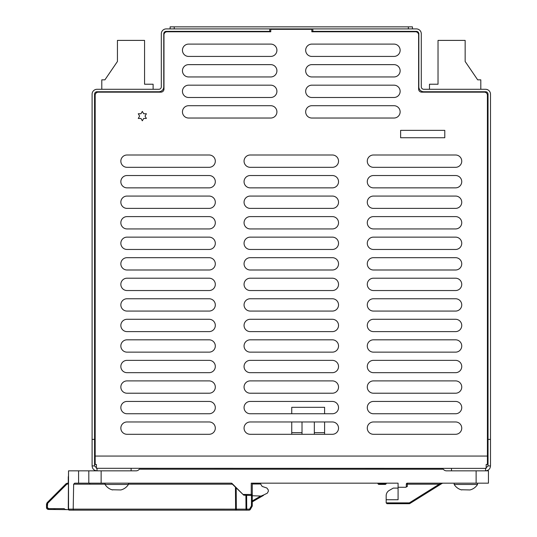 <?xml version="1.0" encoding="UTF-8"?>
<svg xmlns="http://www.w3.org/2000/svg" width="537" height="537" viewBox="0 0 537 537"><rect width="100%" height="100%" fill="white"/><g stroke="black" fill="none" stroke-linecap="round" stroke-linejoin="round"><path stroke-width="0.81" d="M406.301 484.193A1.027 1.027 0 0 1 407.328 483.166L407.328 484.193L406.301 484.193L406.301 486.448L407.328 486.448L407.328 484.193L439.246 484.193L439.682 484.891L409.577 503.699L439.682 484.891L409.577 503.699L409.342 502.88L439.246 484.193L441.756 483.32A0.819 0.53 58 0 0 442.193 483.32L442.736 483.166L442.193 483.32A0.819 0.53 -122 0 1 441.763 483.32A0.819 0.53 -122 0 0 442.193 483.32L441.911 483.501M101.131 470.842L101.131 483.166L231.313 483.166A1.027 1.027 0 0 1 232.038 483.468L243.033 494.463L251.249 494.463L251.249 483.166L398.085 483.166L398.085 499.732L386.17 499.732L386.17 495.758A6.162 6.162 0 0 1 389.251 490.422L393.05 488.234A1.027 1.027 0 0 1 393.561 488.093L398.085 488.093M409.664 503.646L386.996 503.699L386.17 502.88L386.996 503.699L408.764 503.699M386.17 495.758L386.17 502.88L409.342 502.88M490.496 465.915L488.032 465.915L488.032 439.394L490.496 439.394L490.496 465.915C490.207 468.908 488.563 470.553 485.569 470.842L488.442 470.842L488.442 483.166L476.124 483.166L476.124 470.842M407.328 483.166L476.124 483.166M398.085 483.166L374.672 483.166M101.131 483.166L78.583 483.166L78.583 470.842L136.042 470.842A4.108 4.108 0 0 0 139.325 469.204L443.267 469.204A4.108 4.108 0 0 0 446.549 470.842L485.569 470.842L485.569 468.378L96.405 468.304L96.405 464.445L95.177 464.445L95.177 95.237A3.081 3.081 0 0 1 98.258 92.156L160.892 92.156A3.081 3.081 0 0 0 163.973 89.075A3.081 3.081 0 0 1 160.892 92.156M105.051 484.173L73.656 484.173L74.737 483.166L78.583 483.166M251.786 495.732L261.391 496.06L267.265 493.208L268.292 491.429L268.292 489.979L266.896 488.032L262.15 486.428L260.64 483.998L252.276 483.998M260.492 483.166L260.64 483.998M234.018 510.15L235.951 510.15L234.018 510.15A1.027 1.027 0 0 1 234.011 510.15L234.018 510.15A1.027 1.027 0 0 1 234.011 510.15A1.027 1.027 0 0 0 234.018 510.15L234.011 510.15M236.616 510.15L236.159 510.15L236.616 510.15M249.309 510.15L250.202 509.64L249.309 510.15L249.49 509.64L249.309 510.15L249.49 509.64L249.309 510.15L249.49 509.64L249.309 510.15L249.49 509.64L249.309 510.15L69.3 510.15L68.528 509.123L68.528 470.842L78.583 470.842M231.313 483.166L243.764 495.188L251.249 495.49L251.249 494.463L252.276 494.463L252.276 505.82A0.819 0.819 0 0 1 252.168 506.237L251.457 505.834L252.276 505.82L252.276 501.86L263.318 495.49L262.137 495.49L263.506 495.376M73.656 484.173L73.2 509.143L68.273 509.123L69.3 510.15L68.273 509.123L68.528 470.842M92.096 465.915C92.384 468.908 94.029 470.553 97.022 470.842L97.022 468.378L96.405 468.304L97.022 468.378L94.559 465.915L94.559 439.394L92.096 439.394L92.096 465.915L94.559 465.915M189.219 483.166L187.366 483.166M97.452 510.15L73.609 510.15L97.452 510.15A1.027 1.027 0 0 1 97.445 510.15L97.452 510.15A1.027 1.027 0 0 1 97.445 510.15A1.027 1.027 0 0 0 97.452 510.15L97.445 510.15M68.273 478.91L68.273 483.166L66.024 483.77L47.102 502.692L46.504 504.142L46.504 507.398L48.558 509.452L68.414 509.647M89.645 483.998A0.819 0.819 0 0 1 90.464 483.166A0.819 0.819 0 0 0 89.645 483.998M261.391 496.06L262.137 495.49M253.571 483.166L252.276 483.166L252.276 494.463A1.027 1.027 0 0 1 251.249 495.49A1.027 1.027 0 0 0 252.276 494.463M401.146 469.204L406.301 469.204M397.239 469.204L396.856 469.204M351.856 469.204L357.011 469.204M347.956 469.204L347.567 469.204M346.949 469.204L346.345 469.204M346.358 469.204L346.969 469.204M316.783 469.204L317.172 469.204M318.998 469.204L324.153 469.204L318.998 469.204M314.091 469.204L313.487 469.204L314.091 469.204M313.501 469.204L314.111 469.204L313.501 469.204M209.994 469.204L210.383 469.204M210.994 469.204L211.605 469.204L210.994 469.204M212.216 469.204L217.364 469.204L212.216 469.204M211.585 469.204L210.981 469.204L211.585 469.204M208.537 469.204L207.92 469.204L208.537 469.204M131.115 470.842L131.115 468.378M407.328 486.448L405.791 487.274L398.085 487.274L405.475 487.274A0.819 0.819 0 0 0 406.301 486.448M451.476 470.842L451.476 468.378M486.079 468.324A2.463 2.463 0 0 0 486.186 468.304L485.569 468.378L486.186 468.304L486.186 464.445L487.415 464.445L487.415 95.237A3.081 3.081 0 0 0 484.334 92.156L421.699 92.156A3.081 3.081 0 0 1 418.618 89.075L418.618 34.858A3.081 3.081 0 0 0 415.537 31.777L311.829 31.777L311.829 29.313L270.762 29.313L270.762 31.777L167.054 31.777A3.081 3.081 0 0 0 163.973 34.858L163.973 89.075M486.186 468.304L485.569 468.378L488.032 465.915M142.325 120.798L143.681 118.449L146.393 118.449L145.037 116.099L146.393 113.75L143.681 113.75L142.325 111.407L140.969 113.75L138.257 113.75L139.613 116.099L138.257 118.449L140.969 118.449L142.325 120.798M332.369 434.292L250.222 434.292A6.162 6.162 0 0 1 244.06 428.13A6.162 6.162 0 0 1 250.222 421.968L332.369 421.968A6.162 6.162 0 0 1 338.532 428.13A6.162 6.162 0 0 1 332.369 434.292M332.369 413.752L250.222 413.752A6.162 6.162 0 0 1 244.06 407.59A6.162 6.162 0 0 1 250.222 401.434L332.369 401.434A6.162 6.162 0 0 1 338.532 407.59A6.162 6.162 0 0 1 332.369 413.752M332.369 393.218L250.222 393.218A6.162 6.162 0 0 1 244.06 387.056A6.162 6.162 0 0 1 250.222 380.894L332.369 380.894A6.162 6.162 0 0 1 338.532 387.056A6.162 6.162 0 0 1 332.369 393.218M332.369 372.678L250.222 372.678A6.162 6.162 0 0 1 244.06 366.523A6.162 6.162 0 0 1 250.222 360.361L332.369 360.361A6.162 6.162 0 0 1 338.532 366.523A6.162 6.162 0 0 1 332.369 372.678M332.369 352.144L250.222 352.144A6.162 6.162 0 0 1 244.06 345.982A6.162 6.162 0 0 1 250.222 339.82L332.369 339.82A6.162 6.162 0 0 1 338.532 345.982A6.162 6.162 0 0 1 332.369 352.144M332.369 331.611L250.222 331.611A6.162 6.162 0 0 1 244.06 325.449A6.162 6.162 0 0 1 250.222 319.287L332.369 319.287A6.162 6.162 0 0 1 338.532 325.449A6.162 6.162 0 0 1 332.369 331.611M209.148 331.611L127.007 331.611A6.162 6.162 0 0 1 120.845 325.449A6.162 6.162 0 0 1 127.007 319.287L209.148 319.287A6.162 6.162 0 0 1 215.31 325.449A6.162 6.162 0 0 1 209.148 331.611M209.148 352.144L127.007 352.144A6.162 6.162 0 0 1 120.845 345.982A6.162 6.162 0 0 1 127.007 339.82L209.148 339.82A6.162 6.162 0 0 1 215.31 345.982A6.162 6.162 0 0 1 209.148 352.144M209.148 372.678L127.007 372.678A6.162 6.162 0 0 1 120.845 366.523A6.162 6.162 0 0 1 127.007 360.361L209.148 360.361A6.162 6.162 0 0 1 215.31 366.523A6.162 6.162 0 0 1 209.148 372.678M209.148 393.218L127.007 393.218A6.162 6.162 0 0 1 120.845 387.056A6.162 6.162 0 0 1 127.007 380.894L209.148 380.894A6.162 6.162 0 0 1 215.31 387.056A6.162 6.162 0 0 1 209.148 393.218M209.148 413.752L127.007 413.752A6.162 6.162 0 0 1 120.845 407.59A6.162 6.162 0 0 1 127.007 401.434L209.148 401.434A6.162 6.162 0 0 1 215.31 407.59A6.162 6.162 0 0 1 209.148 413.752M209.148 434.292L127.007 434.292A6.162 6.162 0 0 1 120.845 428.13A6.162 6.162 0 0 1 127.007 421.968L209.148 421.968A6.162 6.162 0 0 1 215.31 428.13A6.162 6.162 0 0 1 209.148 434.292M455.584 434.292L373.443 434.292A6.162 6.162 0 0 1 367.281 428.13A6.162 6.162 0 0 1 373.443 421.968L455.584 421.968A6.162 6.162 0 0 1 461.746 428.13A6.162 6.162 0 0 1 455.584 434.292M455.584 413.752L373.443 413.752A6.162 6.162 0 0 1 367.281 407.59A6.162 6.162 0 0 1 373.443 401.434L455.584 401.434A6.162 6.162 0 0 1 461.746 407.59A6.162 6.162 0 0 1 455.584 413.752M455.584 393.218L373.443 393.218A6.162 6.162 0 0 1 367.281 387.056A6.162 6.162 0 0 1 373.443 380.894L455.584 380.894A6.162 6.162 0 0 1 461.746 387.056A6.162 6.162 0 0 1 455.584 393.218M455.584 372.678L373.443 372.678A6.162 6.162 0 0 1 367.281 366.523A6.162 6.162 0 0 1 373.443 360.361L455.584 360.361A6.162 6.162 0 0 1 461.746 366.523A6.162 6.162 0 0 1 455.584 372.678M455.584 352.144L373.443 352.144A6.162 6.162 0 0 1 367.281 345.982A6.162 6.162 0 0 1 373.443 339.82L455.584 339.82A6.162 6.162 0 0 1 461.746 345.982A6.162 6.162 0 0 1 455.584 352.144M455.584 331.611L373.443 331.611A6.162 6.162 0 0 1 367.281 325.449A6.162 6.162 0 0 1 373.443 319.287L455.584 319.287A6.162 6.162 0 0 1 461.746 325.449A6.162 6.162 0 0 1 455.584 331.611M455.584 311.071L373.443 311.071A6.162 6.162 0 0 1 367.281 304.909A6.162 6.162 0 0 1 373.443 298.753L455.584 298.753A6.162 6.162 0 0 1 461.746 304.909A6.162 6.162 0 0 1 455.584 311.071M332.369 311.071L250.222 311.071A6.162 6.162 0 0 1 244.06 304.909A6.162 6.162 0 0 1 250.222 298.753L332.369 298.753A6.162 6.162 0 0 1 338.532 304.909A6.162 6.162 0 0 1 332.369 311.071M209.148 311.071L127.007 311.071A6.162 6.162 0 0 1 120.845 304.909A6.162 6.162 0 0 1 127.007 298.753L209.148 298.753A6.162 6.162 0 0 1 215.31 304.909A6.162 6.162 0 0 1 209.148 311.071M455.584 290.537L373.443 290.537A6.162 6.162 0 0 1 367.281 284.375A6.162 6.162 0 0 1 373.443 278.213L455.584 278.213A6.162 6.162 0 0 1 461.746 284.375A6.162 6.162 0 0 1 455.584 290.537M332.369 290.537L250.222 290.537A6.162 6.162 0 0 1 244.06 284.375A6.162 6.162 0 0 1 250.222 278.213L332.369 278.213A6.162 6.162 0 0 1 338.532 284.375A6.162 6.162 0 0 1 332.369 290.537M209.148 290.537L127.007 290.537A6.162 6.162 0 0 1 120.845 284.375A6.162 6.162 0 0 1 127.007 278.213L209.148 278.213A6.162 6.162 0 0 1 215.31 284.375A6.162 6.162 0 0 1 209.148 290.537M455.584 269.997L373.443 269.997A6.162 6.162 0 0 1 367.281 263.842A6.162 6.162 0 0 1 373.443 257.679L455.584 257.679A6.162 6.162 0 0 1 461.746 263.842A6.162 6.162 0 0 1 455.584 269.997M250.222 257.679A6.162 6.162 0 0 0 244.06 263.842A6.162 6.162 0 0 0 250.222 269.997L332.369 269.997A6.162 6.162 0 0 0 338.532 263.842A6.162 6.162 0 0 0 332.369 257.679L250.222 257.679M209.148 269.997L127.007 269.997A6.162 6.162 0 0 1 120.845 263.842A6.162 6.162 0 0 1 127.007 257.679L209.148 257.679A6.162 6.162 0 0 1 215.31 263.842A6.162 6.162 0 0 1 209.148 269.997M455.584 249.463L373.443 249.463A6.162 6.162 0 0 1 367.281 243.301A6.162 6.162 0 0 1 373.443 237.139L455.584 237.139A6.162 6.162 0 0 1 461.746 243.301A6.162 6.162 0 0 1 455.584 249.463M250.222 237.139A6.162 6.162 0 0 0 244.06 243.301A6.162 6.162 0 0 0 250.222 249.463L332.369 249.463A6.162 6.162 0 0 0 338.532 243.301A6.162 6.162 0 0 0 332.369 237.139L250.222 237.139M209.148 249.463L127.007 249.463A6.162 6.162 0 0 1 120.845 243.301A6.162 6.162 0 0 1 127.007 237.139L209.148 237.139A6.162 6.162 0 0 1 215.31 243.301A6.162 6.162 0 0 1 209.148 249.463M455.584 228.93L373.443 228.93A6.162 6.162 0 0 1 367.281 222.768A6.162 6.162 0 0 1 373.443 216.606L455.584 216.606A6.162 6.162 0 0 1 461.746 222.768A6.162 6.162 0 0 1 455.584 228.93M250.222 216.606A6.162 6.162 0 0 0 244.06 222.768A6.162 6.162 0 0 0 250.222 228.93L332.369 228.93A6.162 6.162 0 0 0 338.532 222.768A6.162 6.162 0 0 0 332.369 216.606L250.222 216.606M209.148 228.93L127.007 228.93A6.162 6.162 0 0 1 120.845 222.768A6.162 6.162 0 0 1 127.007 216.606L209.148 216.606A6.162 6.162 0 0 1 215.31 222.768A6.162 6.162 0 0 1 209.148 228.93M455.584 208.39L373.443 208.39A6.162 6.162 0 0 1 367.281 202.227A6.162 6.162 0 0 1 373.443 196.065L455.584 196.065A6.162 6.162 0 0 1 461.746 202.227A6.162 6.162 0 0 1 455.584 208.39M250.222 196.065A6.162 6.162 0 0 0 244.06 202.227A6.162 6.162 0 0 0 250.222 208.39L332.369 208.39A6.162 6.162 0 0 0 338.532 202.227A6.162 6.162 0 0 0 332.369 196.065L250.222 196.065M209.148 208.39L127.007 208.39A6.162 6.162 0 0 1 120.845 202.227A6.162 6.162 0 0 1 127.007 196.065L209.148 196.065A6.162 6.162 0 0 1 215.31 202.227A6.162 6.162 0 0 1 209.148 208.39M455.584 187.856L373.443 187.856A6.162 6.162 0 0 1 367.281 181.694A6.162 6.162 0 0 1 373.443 175.532L455.584 175.532A6.162 6.162 0 0 1 461.746 181.694A6.162 6.162 0 0 1 455.584 187.856M332.369 187.856L250.222 187.856A6.162 6.162 0 0 1 244.06 181.694A6.162 6.162 0 0 1 250.222 175.532L332.369 175.532A6.162 6.162 0 0 1 338.532 181.694A6.162 6.162 0 0 1 332.369 187.856M209.148 187.856L127.007 187.856A6.162 6.162 0 0 1 120.845 181.694A6.162 6.162 0 0 1 127.007 175.532L209.148 175.532A6.162 6.162 0 0 1 215.31 181.694A6.162 6.162 0 0 1 209.148 187.856M455.584 167.316L373.443 167.316A6.162 6.162 0 0 1 367.281 161.154A6.162 6.162 0 0 1 373.443 154.998L455.584 154.998A6.162 6.162 0 0 1 461.746 161.154A6.162 6.162 0 0 1 455.584 167.316M332.369 167.316L250.222 167.316A6.162 6.162 0 0 1 244.06 161.154A6.162 6.162 0 0 1 250.222 154.998L332.369 154.998A6.162 6.162 0 0 1 338.532 161.154A6.162 6.162 0 0 1 332.369 167.316M209.148 167.316L127.007 167.316A6.162 6.162 0 0 1 120.845 161.154A6.162 6.162 0 0 1 127.007 154.998L209.148 154.998A6.162 6.162 0 0 1 215.31 161.154A6.162 6.162 0 0 1 209.148 167.316M270.762 56.425L188.615 56.425A6.162 6.162 0 0 1 182.452 50.263A6.162 6.162 0 0 1 188.615 44.101L270.762 44.101A6.162 6.162 0 0 1 276.917 50.263A6.162 6.162 0 0 1 270.762 56.425M311.829 44.101A6.162 6.162 0 0 0 305.674 50.263A6.162 6.162 0 0 0 311.829 56.425L393.977 56.425A6.162 6.162 0 0 0 400.139 50.263A6.162 6.162 0 0 0 393.977 44.101L311.829 44.101M270.762 76.959L188.615 76.959A6.162 6.162 0 0 1 182.452 70.797A6.162 6.162 0 0 1 188.615 64.635L270.762 64.635A6.162 6.162 0 0 1 276.917 70.797A6.162 6.162 0 0 1 270.762 76.959M311.829 64.635A6.162 6.162 0 0 0 305.674 70.797A6.162 6.162 0 0 0 311.829 76.959L393.977 76.959A6.162 6.162 0 0 0 400.139 70.797A6.162 6.162 0 0 0 393.977 64.635L311.829 64.635M270.762 97.492L188.615 97.492A6.162 6.162 0 0 1 182.452 91.337A6.162 6.162 0 0 1 188.615 85.175L270.762 85.175A6.162 6.162 0 0 1 276.917 91.337A6.162 6.162 0 0 1 270.762 97.492M311.829 85.175A6.162 6.162 0 0 0 305.674 91.337A6.162 6.162 0 0 0 311.829 97.492L393.977 97.492A6.162 6.162 0 0 0 400.139 91.337A6.162 6.162 0 0 0 393.977 85.175L311.829 85.175M393.977 118.033A6.162 6.162 0 0 0 400.139 111.871A6.162 6.162 0 0 0 393.977 105.708L311.829 105.708A6.162 6.162 0 0 0 305.674 111.871A6.162 6.162 0 0 0 311.829 118.033L393.977 118.033M270.762 118.033L188.615 118.033A6.162 6.162 0 0 1 182.452 111.871A6.162 6.162 0 0 1 188.615 105.708L270.762 105.708A6.162 6.162 0 0 1 276.917 111.871A6.162 6.162 0 0 1 270.762 118.033M444.784 137.747L400.629 137.747L400.629 130.35L444.784 130.35L444.784 137.747M490.496 439.394L490.496 94.21A4.927 4.927 0 0 0 485.569 89.283L423.753 89.283A2.463 2.463 0 0 1 421.29 86.813L421.29 33.831A4.927 4.927 0 0 0 416.363 28.904L166.228 28.904A4.927 4.927 0 0 0 161.301 33.831L161.301 86.813A2.463 2.463 0 0 1 158.838 89.283L97.022 89.283A4.927 4.927 0 0 0 92.096 94.21L92.096 439.394M269.735 28.904L269.735 31.368L166.228 31.368A2.463 2.463 0 0 0 163.765 33.831L163.765 86.813A4.927 4.927 0 0 1 158.838 91.746L97.022 91.746A2.463 2.463 0 0 0 94.559 94.21L94.559 439.394M269.735 31.368L270.762 31.368M311.829 31.368L416.363 31.368A2.463 2.463 0 0 1 418.826 33.831L418.826 86.813A4.927 4.927 0 0 0 423.753 91.746L485.569 91.746A2.463 2.463 0 0 1 488.032 94.21L488.032 439.394M312.856 28.904L312.856 31.368M170.128 28.904L170.128 26.85L412.456 26.85L412.456 28.904M208.463 31.368L208.833 31.777L236.575 31.777L236.945 31.368M205.168 31.368L205.537 31.777L167.054 31.777M270.762 31.777L239.878 31.777L240.24 31.368M421.699 92.156A3.081 3.081 0 0 1 418.618 89.075M311.829 31.777L415.537 31.777M324.603 434.292L324.603 421.968M291.745 434.292L291.745 432.647L302.016 432.647M291.745 421.968L291.745 432.647M324.603 413.752L324.603 407.321L291.745 407.321L291.745 413.752M314.34 421.968L314.34 434.292M302.016 421.968L302.016 434.292M439.709 484.877L411 502.813M442.441 483.179L410.993 502.82L442.193 483.32A0.819 0.53 -122 0 1 441.756 483.32L441.575 483.387M441.823 483.555L442.736 483.166L441.756 483.32M440.407 483.79L439.675 484.045M389.251 490.422L393.05 488.234M88.806 470.842L88.806 483.166M69.172 510.143L68.676 509.935M235.448 486.871L235.609 509.143L236.334 509.143A1.027 0.725 90 0 0 237.059 510.15L235.609 510.15L235.609 509.143L73.2 509.13L73.609 510.15L69.3 510.15L68.421 509.653M68.273 479.212L68.273 476.708M67.414 483.166L66.179 483.629M55.298 508.646L48.558 508.646L47.323 507.411L47.323 504.156L46.504 504.142L47.102 502.692L47.686 503.283L47.323 507.411L48.558 508.646L64.406 508.646M48.558 508.646L48.558 509.452L46.504 507.398C46.504 508.599 47.189 509.284 48.558 509.452L47.679 509.251M46.504 507.532L47.323 507.411M64.453 509.452L65.957 509.398M66.091 509.452L65.487 509.452M64.749 509.452L65.084 509.452M53.586 509.452L55.298 509.452L53.747 509.398M246.631 495.49L246.731 510.15A1.027 0.725 -90 0 1 246 509.143L249.551 509.143L249.49 509.64A0.819 0.369 30 0 0 250.202 509.64L250.074 509.808M251.457 495.463L251.457 505.834L249.551 509.143L250.202 509.64L252.168 506.237A0.819 0.819 0 0 0 252.276 505.82A0.819 0.819 0 0 1 252.168 506.237M377.102 483.166A1.027 1.027 0 0 1 378.041 483.783A1.027 1.027 0 0 0 378.988 484.401L385.143 484.401L385.143 483.783L378.041 483.783A1.027 1.027 0 0 0 377.102 483.166A1.027 1.027 0 0 1 378.041 483.783A1.027 1.027 0 0 0 378.988 484.401A1.027 1.027 0 0 1 378.041 483.783M387.029 483.166A1.027 1.027 0 0 0 386.09 483.783L385.143 483.783L385.143 483.166M386.09 483.783A1.027 1.027 0 0 1 385.143 484.401A1.027 1.027 0 0 0 386.09 483.783A1.027 1.027 0 0 1 385.143 484.401L378.988 484.401L378.988 483.166M112.616 489.771L120.859 489.945A12.311 12.311 0 0 0 128.424 484.461L128.424 483.166M128.424 484.461L105.051 484.461L105.051 483.166M112.616 489.945A12.311 12.311 0 0 1 105.051 484.461M461.733 489.771L469.976 489.945A12.311 12.311 0 0 0 477.541 484.461L477.541 483.166L477.541 484.461L454.168 484.461L454.168 483.166M461.733 489.945A12.311 12.311 0 0 1 454.168 484.461M429.479 89.283L429.479 84.222L438.031 84.222L438.031 40.403L465.156 40.403L465.156 61.48L477.675 79.838L480.803 79.838L480.803 89.283M480.803 92.156L480.803 91.746M429.479 92.156L429.479 91.746M101.788 89.283L101.788 79.838L104.916 79.838L117.435 61.48L117.435 40.403L144.56 40.403L144.56 84.222L153.112 84.222L153.112 89.283M153.112 92.156L153.112 91.746M101.788 92.156L101.788 91.746M68.273 483.998L67.481 483.998L67.481 483.166M252.276 500.927L260.512 496.168M67.481 483.998L66.608 484.361L47.686 503.283L47.323 504.156M95.177 456.061L487.415 456.061M174.236 26.85L174.236 28.904M408.355 26.85L408.355 28.904M314.34 432.647L324.603 432.647M251.249 484.193L251.249 483.166M66.608 484.361L66.024 483.77L66.608 484.293M236.179 487.603L236.334 509.143L246 509.143L245.906 495.49M232.749 484.173L128.424 484.173M47.531 509.177L47.021 508.761M46.927 508.646L46.638 508.123M46.598 508.009L46.504 507.405M53.452 509.452L55.15 509.452M54.62 509.452L53.995 509.452M64.541 509.452L66.252 509.452M65.111 509.452L66.118 509.452"/></g></svg>
